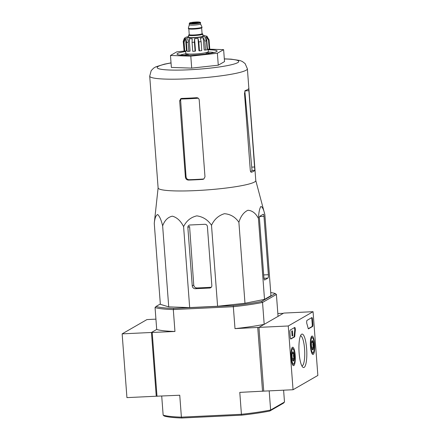 <?xml version="1.0" encoding="UTF-8"?>
<svg xmlns="http://www.w3.org/2000/svg" width="440" height="440" viewBox="0 0 440 440"><rect width="100%" height="100%" fill="white"/><g stroke="black" fill="none" stroke-linecap="round" stroke-linejoin="round"><path stroke-width="0.66" d="M247.385 68.811A48.972 5.643 -4.3 0 1 198.974 78.106A48.972 5.643 -4.3 0 1 149.71 76.153L158.114 187.935A48.972 5.643 -4.3 0 0 208.659 189.788A48.972 5.643 -4.3 0 0 255.789 180.593L247.385 68.811L245.108 63.58L242.325 61.474L239.894 60.5L231.094 59.147L224.318 58.861M255.783 180.532L264.869 214.698C263.709 209.545 262.378 206.8 260.893 206.465C259.578 208.389 258.753 212.372 258.429 218.405C255.734 213.257 252.225 210.54 247.902 210.26C243.738 212.229 240.74 216.238 238.893 222.282C235.29 217.03 230.472 214.17 224.439 213.697C218.57 215.479 214.258 219.34 211.503 225.286C207.862 219.857 202.956 216.716 196.796 215.864C190.817 217.267 186.417 220.853 183.59 226.611C180.736 220.924 176.99 217.443 172.354 216.172C167.888 217.146 164.648 220.385 162.641 225.902C161.244 220 159.599 216.216 157.691 214.539C155.958 215.116 154.814 218.048 154.264 223.35L158.114 187.875M179.663 100.854L185.399 177.155C185.702 178.976 186.714 179.949 188.436 180.076A48.972 5.643 -4.3 0 0 202.719 179.388L203.786 179.064L204.985 176.825L199.205 99.924C198.941 98.483 198.066 97.741 196.581 97.702A48.972 5.643 175.7 0 1 181.726 98.412L180.741 98.687L179.663 100.854L180.631 100.298L180.879 99.017A44.732 5.154 -4.3 0 0 198.281 98.225M188.436 180.076L189.073 179.707C187.363 179.581 186.357 178.607 186.06 176.776L180.631 100.298M248.721 88.589A48.972 5.643 175.7 0 1 245.289 90.563L244.497 93.286L250.283 170.187C250.47 171.628 250.85 172.31 251.433 172.249A48.972 5.643 -4.3 0 0 254.815 170.346L248.738 88.572M250.602 171.567A46.151 5.313 -4.3 0 0 252.038 170.478L254.815 170.346M189.073 179.707A46.151 5.313 -4.3 0 0 203.363 179.02L202.719 179.388M244.811 90.888L252.038 170.478M208.808 49.148L223.625 49.648L224.527 61.6L218.279 65.203L191.697 68.112L171.375 67.425L170.472 55.473L176.721 51.871L184.619 51.007M223.625 49.648L217.377 53.246L218.279 65.203M217.377 53.246L190.801 56.161L191.697 68.112M190.801 56.161L170.472 55.473M186.219 53.708A18.101 2.085 -4.3 0 0 180.279 55.077M214.005 52.542A18.101 2.085 -4.3 0 0 207.933 52.074M185.674 51.491A20.114 2.316 -4.3 0 0 177.149 54.324A20.114 2.316 -4.3 0 0 197.225 54.868A20.114 2.316 -4.3 0 0 216.992 51.332A20.114 2.316 -4.3 0 0 208.137 49.803M259.474 218.939L263.912 277.91A2.414 0.561 87.3 0 0 264.567 280.005A2.414 0.561 87.3 0 0 264.632 279.989L267.922 278.091A3.02 0.699 87.3 0 0 268.373 274.709L263.984 216.337A2.414 0.561 87.3 0 0 263.329 214.242A2.414 0.561 87.3 0 0 263.263 214.258L259.837 216.233A2.414 0.561 87.3 0 0 259.474 218.939M258.429 218.405L264.517 299.382L244.981 303.259L217.591 306.262L189.679 307.582L168.729 306.878L160.353 304.326L154.264 223.35M264.869 214.698L270.957 295.669L264.517 299.382M162.641 225.902L168.729 306.878M183.59 226.611L189.679 307.582M211.503 225.286L217.591 306.262M238.893 222.282L244.981 303.259M187.858 227.497L192.247 285.868A3.02 2.915 -119.9 0 0 195.404 288.717L209.671 288.041A2.414 2.332 -119.9 0 0 211.833 285.538L207.399 226.567A2.414 2.332 -119.9 0 0 204.875 224.29L190.025 224.994A2.414 2.332 -119.9 0 0 187.858 227.497L189.59 226.501L193.743 285.01C194.04 286.836 195.047 287.81 196.763 287.936A48.054 5.533 -4.3 0 0 211.052 287.249L209.671 288.041M277.832 313.484L283.3 313.346L278.053 316.366L276.403 294.454L262.543 302.434L264.193 324.352A63.355 7.299 175.7 0 1 234.999 328.631L233.244 305.602A62.348 7.183 175.7 0 0 261.553 301.45L262.543 302.434A63.355 7.299 175.7 0 1 233.349 306.713L173.305 309.562A63.355 7.299 175.7 0 1 155.056 307.538L156.019 306.46A62.348 7.183 175.7 0 0 173.712 308.423L173.305 309.562L174.95 331.48L151.459 332.475L156.25 396.226L179.746 395.23L181.396 417.148A63.355 7.299 -4.3 0 1 163.147 415.118L164.257 416.036A62.348 7.183 -4.3 0 0 181.951 418L181.396 417.148L241.439 414.299A63.355 7.299 -4.3 0 0 270.633 410.02L269.791 411.026L283.531 403.111L284.493 402.034L283.602 390.181M264.193 324.352L258.946 327.371L263.736 391.127L239.789 392.381L241.483 415.173A62.348 7.183 -4.3 0 0 269.791 411.026M181.951 418L241.483 415.173M269.192 390.868L270.633 410.02L284.493 402.034M174.95 331.48A63.355 7.299 175.7 0 1 156.706 329.45L151.459 332.475L156.706 329.45L155.056 307.538M293.051 389.736L288.261 325.985L313.066 311.691L317.856 375.447L293.051 389.736L263.736 391.127L258.946 327.371L234.999 328.631M262.537 391.303L257.741 327.553M163.147 415.118L161.716 396.088M157.003 396.308L152.207 332.558M156.25 396.226L151.459 332.475L122.144 333.867L126.934 397.617L156.25 396.226M270.727 292.567A62.348 7.183 175.7 0 1 275.291 293.535L276.403 294.454M156.019 306.46L160.325 303.98M261.553 301.45L275.291 293.535M173.712 308.423L233.244 305.602M314.6 344.064A9.224 2.14 -92.7 0 1 312.956 354.475A9.224 2.14 -92.7 0 1 310.393 345.361A9.224 2.14 -92.7 0 1 312.081 336.045A9.224 2.14 -92.7 0 1 314.6 344.064M295.207 355.24A9.224 2.14 -92.7 0 1 293.562 365.646A9.224 2.14 -92.7 0 1 291 356.532A9.224 2.14 -92.7 0 1 292.688 347.215A9.224 2.14 -92.7 0 1 295.207 355.24M306.636 348.651A16.759 3.883 -92.7 0 1 302.726 367.114A16.759 3.883 -92.7 0 1 298.997 350.999A16.759 3.883 -92.7 0 1 301.18 334.609A16.759 3.883 -92.7 0 1 306.636 348.651M290.884 339.02A2.013 0.468 -92.7 0 1 290.829 339.036A2.013 0.468 -92.7 0 1 290.284 337.288L289.911 332.305A2.013 0.468 -92.7 0 1 290.213 330.055L294.707 327.465A2.013 0.468 -92.7 0 1 294.762 327.448A2.013 0.468 -92.7 0 1 295.224 328.52A2.013 0.468 -92.7 0 1 295.29 330.611A35.195 8.157 -92.7 0 0 294.822 335.797A2.013 0.468 -92.7 0 1 294.509 336.93L290.774 339.026M308.55 328.845A2.013 0.468 -92.7 0 1 308.495 328.861A2.013 0.468 -92.7 0 1 308.099 328.147A35.195 8.157 -92.7 0 0 306.928 323.906A2.013 0.468 -92.7 0 1 306.686 321.805A2.013 0.468 -92.7 0 1 307.005 320.381L311.861 317.581A2.013 0.468 -92.7 0 1 311.916 317.565A2.013 0.468 -92.7 0 1 312.461 319.314L312.834 324.297A2.013 0.468 -92.7 0 1 312.532 326.546L308.44 328.851M313.066 311.691L283.75 313.082L258.946 327.371L288.261 325.985M300.454 335.885A15.031 3.482 -92.7 0 1 300.493 335.88A15.031 3.482 -92.7 0 1 304.574 348.953A15.031 3.482 -92.7 0 1 301.917 365.915A15.031 3.482 -92.7 0 1 301.879 365.915M294.377 327.652A2.013 0.468 -92.7 0 1 294.701 330.638L295.29 330.611M290.625 338.861L293.925 336.958A2.013 0.468 -92.7 0 0 294.234 335.825A35.195 8.157 -92.7 0 1 294.701 330.638M292.809 335.83L292.435 330.853L292.809 335.83M292.435 330.853L291.715 330.957L292.089 335.94L292.677 335.907M291.715 330.957L292.303 330.93M311.531 317.774A2.013 0.468 -92.7 0 1 311.877 319.341L312.252 324.324A2.013 0.468 -92.7 0 1 311.949 326.574L308.291 328.686M292.793 351.83A4.647 1.078 -92.7 0 1 293.865 353.611A4.647 1.078 -92.7 0 1 294.212 358.209C293.183 359.183 292.941 360.124 293.48 361.031A4.647 1.078 -92.7 0 1 293.095 360.949A4.647 1.078 -92.7 0 1 292.408 359.249A4.647 1.078 -92.7 0 1 292.061 354.651A4.647 1.078 -92.7 0 1 292.666 351.934A4.647 1.078 -92.7 0 1 292.793 351.83C292.358 352.457 292.716 353.05 293.865 353.611C293.194 355.179 293.31 356.708 294.212 358.209A4.647 1.078 -92.7 0 1 293.48 361.031M292.573 348.959A7.541 1.749 -92.7 0 1 293.205 349.091A7.541 1.749 -92.7 0 1 294.882 356.345A7.541 1.749 -92.7 0 1 293.898 363.726A7.541 1.749 -92.7 0 1 291.484 357.858A7.541 1.749 -92.7 0 1 292.573 348.959M291.913 347.958A8.547 1.98 -92.7 0 1 292.237 348.161L293.205 349.091M293.898 363.726L293.024 364.743A8.547 1.98 -92.7 0 1 292.721 364.98M292.232 358.303L294.212 358.209M292.144 353.689L293.865 353.611M312.186 340.659A4.647 1.078 -92.7 0 1 313.258 342.436A4.647 1.078 -92.7 0 1 313.605 347.039C312.576 348.007 312.334 348.948 312.873 349.861A4.647 1.078 -92.7 0 1 312.488 349.778A4.647 1.078 -92.7 0 1 311.8 348.079A4.647 1.078 -92.7 0 1 311.454 343.475A4.647 1.078 -92.7 0 1 312.059 340.764A4.647 1.078 -92.7 0 1 312.186 340.659C311.751 341.286 312.109 341.88 313.258 342.436C312.587 344.003 312.702 345.538 313.605 347.039A4.647 1.078 -92.7 0 1 312.873 349.861M311.966 337.788A7.541 1.749 -92.7 0 1 312.598 337.92A7.541 1.749 -92.7 0 1 314.276 345.175A7.541 1.749 -92.7 0 1 313.291 352.556A7.541 1.749 -92.7 0 1 310.877 346.687A7.541 1.749 -92.7 0 1 311.966 337.788M311.305 336.787A8.547 1.98 -92.7 0 1 311.63 336.991L312.598 337.92M313.291 352.556L312.416 353.573A8.547 1.98 -92.7 0 1 312.114 353.81M311.63 347.132L313.605 347.039M311.536 342.518L313.258 342.436M155.93 319.149L146.949 319.577L122.144 333.867M202.125 33.798A7.139 0.825 175.7 0 1 202.823 34.095L202.972 36.086A7.139 0.825 175.7 0 1 194.249 37.543A7.139 0.825 175.7 0 1 188.733 37.158L188.584 35.167A7.139 0.825 175.7 0 1 189.228 34.766M195.481 22.286A3.02 0.347 -4.3 0 0 191.796 22.902A3.02 0.347 -4.3 0 0 194.827 23.023A3.02 0.347 -4.3 0 0 197.813 22.451A3.02 0.347 -4.3 0 0 195.481 22.286M200.541 23.925A5.632 0.649 175.7 0 1 200.547 23.953A5.632 0.649 175.7 0 1 193.666 25.102A5.632 0.649 175.7 0 1 189.316 24.794A5.632 0.649 175.7 0 1 189.316 24.767L188.364 28.138A6.837 0.786 175.7 0 0 188.359 28.171L188.386 28.567A6.837 0.786 175.7 0 0 193.672 28.941A6.837 0.786 175.7 0 0 202.026 27.544L201.999 27.143A6.837 0.786 175.7 0 1 193.644 28.54A6.837 0.786 175.7 0 1 188.359 28.171M200.547 23.936L201.988 27.11A6.837 0.786 175.7 0 1 201.999 27.143M202.823 34.095A7.139 0.825 175.7 0 1 194.101 35.552A7.139 0.825 175.7 0 1 188.584 35.167M184.024 50.325L183.233 41.365L184.344 38.308L185.713 37.345L188.678 36.454M184.762 51.04L184.09 42.075L185.576 38.555L186.5 50.848L184.762 51.04A13.074 1.507 175.7 0 1 184.058 50.826L183.387 41.861L184.872 38.34A11.264 1.298 175.7 0 1 184.668 38.126A11.264 1.298 175.7 0 1 184.751 37.95M188.854 51.359L188.177 42.394L189.167 38.819L190.091 51.112L188.854 51.359A13.074 1.507 175.7 0 1 187.094 51.299L186.417 42.334L187.407 38.759A11.264 1.298 175.7 0 1 185.576 38.555M195.08 51.2L194.403 42.235L194.563 38.671L195.487 50.963L195.08 51.2A13.074 1.507 175.7 0 1 192.731 51.31L192.06 42.345L192.22 38.781A11.264 1.298 175.7 0 1 189.167 38.819M198.798 41.888A13.074 1.507 -4.3 0 0 201.097 41.635L201.773 50.6A13.074 1.507 175.7 0 1 199.469 50.853L198.798 41.888L198.017 38.401A11.264 1.298 175.7 0 1 194.563 38.671M201.097 41.635L200.316 38.148A11.264 1.298 175.7 0 0 203.247 37.719L204.826 41.09A13.074 1.507 -4.3 0 0 206.465 40.766L204.892 37.395A11.264 1.298 175.7 0 0 206.514 36.916L208.527 40.161A13.074 1.507 -4.3 0 0 209.072 39.853L207.053 36.608A11.264 1.298 175.7 0 0 207.13 36.432L207.152 36.669M202.917 35.387L206.938 36.218A11.264 1.298 175.7 0 1 206.938 36.218A11.264 1.298 175.7 0 1 207.13 36.432M206.465 40.766L207.141 49.731A13.074 1.507 175.7 0 1 205.502 50.056L204.826 41.09M209.072 39.853L209.743 48.818A13.074 1.507 175.7 0 1 209.204 49.126L208.527 40.161M188.084 54.01L188.177 55.231A9.053 1.045 -4.3 0 0 188.199 55.303M206.212 53.95A9.053 1.045 -4.3 0 0 206.222 53.873L206.135 52.652M208.093 49.181L208.28 51.717A11.264 1.298 175.7 0 1 194.524 54.016A11.264 1.298 175.7 0 1 185.818 53.405L185.636 50.947M198.017 38.401L198.941 50.694L199.469 50.853M203.247 37.719L204.171 50.012L205.502 50.056M206.514 36.916L207.438 49.214L209.204 49.126M188.1 54.214A12.672 1.458 -4.3 0 0 184.657 55.308M209.715 53.422A12.672 1.458 -4.3 0 0 206.151 52.855M185.399 177.155L186.06 176.776M244.943 90.882L249.007 90.689M251.884 167.129L254.749 166.991M171.039 62.959A40.931 4.714 -4.3 0 0 168.63 69.977A40.931 4.714 -4.3 0 0 227.755 65.533A40.931 4.714 -4.3 0 0 224.329 58.949M263.687 274.934L268.373 274.709M263.945 278.278L267.922 278.091M259.639 216.546L263.984 216.337M192.247 285.868L193.743 285.01M195.404 288.717L196.763 287.936M294.234 335.825L294.822 335.797M293.925 336.958L294.509 336.93M311.949 326.574L312.532 326.546M312.252 324.324L312.834 324.297M311.877 319.341L312.461 319.314M188.683 36.52A9.053 1.045 -4.3 0 0 189.794 37.846A9.053 1.045 -4.3 0 0 202.021 36.927A9.053 1.045 -4.3 0 0 202.923 35.448M193.655 23.337A5.126 0.589 175.7 0 1 191.065 22.55A5.126 0.589 175.7 0 1 199.694 22.143A5.126 0.589 175.7 0 1 193.655 23.337M193.578 23.903A5.632 0.649 175.7 0 1 189.228 23.595L189.739 22.908C189.024 22.776 195.305 21.753 198.77 22C200.316 22.237 200.882 22.49 200.459 22.753A5.632 0.649 175.7 0 1 193.578 23.903M201.614 27.852A6.435 0.743 175.7 0 1 193.781 29.084A6.435 0.743 175.7 0 1 188.848 28.815M201.647 27.841L202.081 33.649A6.435 0.743 175.7 0 1 194.222 34.964A6.435 0.743 175.7 0 1 189.244 34.617L189.145 34.903L189.437 34.776M202.163 33.864A6.941 0.797 175.7 0 1 200.921 34.771A6.941 0.797 175.7 0 1 194.145 35.525A6.941 0.797 175.7 0 1 189.2 34.837M183.387 41.861A13.074 1.507 -4.3 0 0 184.09 42.075M186.417 42.334A13.074 1.507 -4.3 0 0 188.177 42.394M192.06 42.345A13.074 1.507 -4.3 0 0 194.403 42.235M149.71 76.153L151.184 70.642L153.615 68.14L155.876 66.82L164.379 64.163L171.028 62.865M189.228 23.595L189.316 24.794M200.459 22.753L200.547 23.953M188.81 28.803L189.244 34.617M201.916 33.836L202.224 33.924L202.081 33.649M184.668 38.126L184.696 38.495"/></g></svg>
